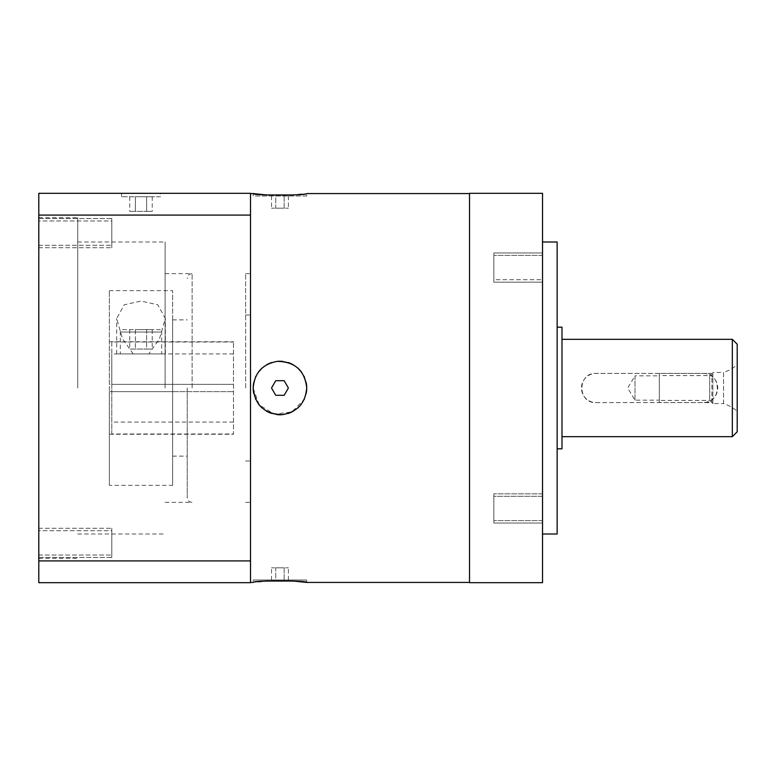 <?xml version="1.0" encoding="UTF-8"?>
<svg xmlns="http://www.w3.org/2000/svg" width="776" height="776" viewBox="0 0 776 776"><rect width="100%" height="100%" fill="white"/><g stroke="black" fill="none" stroke-linecap="round" stroke-linejoin="round"><path stroke-width="0.58" stroke-dasharray="3.88 2.91" d="M38.8 388L38.8 217.658L38.8 388M77.736 388L77.736 217.658L77.736 388M38.8 560.912L38.8 582.679L250.512 582.679L250.512 560.912L38.8 560.912L38.8 193.321L250.512 193.321L250.512 560.912M38.8 530.697L38.8 555.034L38.8 530.697L38.8 555.034L38.8 530.697L111.802 530.697L111.802 555.034L111.802 530.697L111.802 555.034L111.802 530.697L38.8 530.697M38.8 220.966L38.8 245.303L38.8 220.966L38.8 245.303L38.8 220.966L111.802 220.966L111.802 245.303L111.802 220.966L111.802 245.303L111.802 220.966L38.8 220.966M250.512 388L250.512 582.437L250.512 388M160.477 193.321L121.541 193.321L160.477 193.321L160.477 196.735L121.541 196.735L160.477 196.735M250.512 215.088L38.8 215.088M121.541 193.321L121.541 196.735M135.383 196.735L152.241 196.735L135.383 196.735L135.383 211.334L129.767 211.334L146.625 211.334L135.383 211.334L135.383 196.735M129.767 196.735L129.767 211.334M146.625 196.735L146.625 211.334L152.241 211.334L146.625 211.334L146.625 196.735M152.241 196.735L152.241 211.334M253.189 388.359L259.242 404.956L274.316 414.161L291.873 411.969L304.124 399.495M304.299 399.136L306.724 388A26.772 26.772 0 0 0 279.952 361.228A26.772 26.772 0 0 0 253.189 388L255.459 377.204M469.519 193.321L469.519 582.679M266.663 581.04L262.113 581.408M258.33 581.796L253.189 582.437L253.189 580.002L306.724 580.002L306.724 582.437M306.724 580.002L253.189 580.002M275.742 580.002L288.381 580.002L275.742 580.002L275.742 567.828L271.522 567.828L284.171 567.828L275.742 567.828L275.742 580.002M271.522 580.002L271.522 567.828M284.171 580.002L284.171 567.828L288.381 567.828L284.171 567.828L284.171 580.002M288.381 580.002L288.381 567.828M306.132 382.413L304.396 377.078M304.027 376.282L301.563 372.208M297.8 368.047L293.231 364.759M288.1 362.499L282.571 361.364M276.945 361.403L271.425 362.625M266.352 364.943L261.89 368.251M258.214 372.383L255.731 376.622M293.241 194.96L297.79 194.592M301.583 194.204L306.724 193.564L306.724 195.998L253.189 195.998L253.189 193.564M306.724 195.998L253.189 195.998M275.742 195.998L288.381 195.998L275.742 195.998L275.742 208.172L271.522 208.172L284.171 208.172L275.742 208.172L275.742 195.998M271.522 195.998L271.522 208.172M284.171 195.998L284.171 208.172L288.381 208.172L284.171 208.172L284.171 195.998M288.381 195.998L288.381 208.172M306.724 388A26.772 26.772 0 0 1 279.952 414.772A26.772 26.772 0 0 1 253.189 388M275.742 395.304L271.522 388L275.742 380.696L284.171 380.696L288.381 388L284.171 395.304L275.742 395.304L271.522 388L275.742 380.696L284.171 380.696L288.381 388L284.171 395.304L275.742 395.304L284.171 395.304L288.381 388L284.171 380.696L275.742 380.696L271.522 388L275.742 395.304M542.521 193.321L542.521 582.679M542.521 241.996L542.521 534.004L542.521 241.996M542.521 279.719L542.521 255.382L542.521 279.719L542.521 267.555L542.521 279.719L493.856 279.719L493.856 255.382L493.856 279.719L493.856 267.555L493.856 279.719L542.521 279.719M542.521 508.445L542.521 523.053L542.521 508.445M542.521 496.281L542.521 520.618L542.521 496.281L493.856 496.281L493.856 520.618L493.856 496.281L542.521 496.281M542.521 267.555L542.521 282.154L493.856 282.154L493.856 252.947L493.856 282.154L493.856 255.382L493.856 282.154L542.521 282.154L542.521 252.947L493.856 252.947L493.856 267.555L493.856 252.947L542.521 252.947L542.521 267.555M557.129 241.996L557.129 534.004M557.129 327.162L557.129 448.838L557.129 327.162M561.989 327.162L561.989 448.838M561.989 339.335L561.989 436.665L561.989 339.335M732.331 339.335L732.331 436.665M596.055 402.599L703.134 402.599L596.055 402.599C577.257 403.53 577.179 372.577 596.055 373.401L703.134 373.401C721.952 372.47 721.99 403.471 703.134 402.599A14.598 14.598 0 0 0 717.732 388A14.598 14.598 0 0 0 703.134 373.401L596.055 373.401A14.598 14.598 0 0 0 581.457 388A14.598 14.598 0 0 0 596.055 402.599M737.2 344.195L737.2 431.805M737.2 411.358L737.2 364.642L737.2 411.358A38.936 38.936 0 0 0 723.572 403.578L723.572 372.422A38.936 38.936 0 0 0 737.2 364.642M723.572 403.578L723.572 372.422L712.863 372.422L712.863 403.578L723.572 403.578M712.863 403.578L712.863 372.422L709.7 375.594L709.7 400.406L712.863 403.578M709.7 400.406L709.7 375.594L659.328 375.594L659.328 400.406L709.7 400.406M659.328 400.406L659.328 375.594M659.328 400.164L659.328 375.836L659.328 400.164L634.991 400.164L634.991 375.836L659.328 375.836M634.991 400.164L634.991 375.836L627.687 388L634.991 400.164M542.521 255.382L493.856 255.382L542.521 255.382M542.521 520.618L493.856 520.618L542.521 520.618M306.151 382.481A26.772 26.772 0 0 0 304.444 377.194M304.124 376.505A26.772 26.772 0 0 0 301.68 372.364M297.994 368.222A26.772 26.772 0 0 0 293.512 364.924M288.439 362.615A26.772 26.772 0 0 0 282.93 361.393M277.304 361.364A26.772 26.772 0 0 0 271.784 362.508M266.653 364.769A26.772 26.772 0 0 0 262.094 368.066M258.33 372.218A26.772 26.772 0 0 0 255.867 376.321M255.517 377.078A26.772 26.772 0 0 0 253.771 382.423M306.132 393.587A26.772 26.772 0 0 1 304.396 398.922M304.027 399.718A26.772 26.772 0 0 1 301.563 403.792M297.8 407.953A26.772 26.772 0 0 1 293.231 411.241M288.1 413.501A26.772 26.772 0 0 1 282.571 414.636M276.945 414.597A26.772 26.772 0 0 1 271.425 413.375M266.352 411.057A26.772 26.772 0 0 1 261.89 407.749M258.214 403.617A26.772 26.772 0 0 1 255.731 399.378M255.459 398.796A26.772 26.772 0 0 1 253.762 393.51M165.094 388L165.094 241.996L165.094 388M192.108 388L192.108 273.627L192.108 388M187.239 388L187.239 497.503L187.239 388M109.367 485.339L109.367 290.66L109.367 384.353L172.641 384.353L109.367 384.353L109.367 341.76L109.367 434.24L109.367 391.647L172.641 391.647L172.641 319.867L172.641 485.339L172.641 290.66L172.641 391.647L109.367 391.647L109.367 485.339L172.641 485.339M233.479 388L233.479 341.76L233.479 388M133.191 353.934L122.453 338.627L116.672 318.49L124.257 304.774L140.989 301.078L157.741 304.764L165.346 318.48L159.497 338.734L148.817 353.934L165.336 353.934L116.672 353.934L148.817 353.934M233.479 342.012L111.802 342.012L111.802 384.353L233.479 384.353L233.479 433.988L111.802 433.988L111.802 353.934L111.802 384.353L233.479 384.353L233.479 342.012L233.479 433.988M111.802 391.647L233.479 391.647L111.802 391.647M111.802 342.012L111.802 433.988M161.689 353.934L120.319 353.934L161.689 353.934L161.689 332.031L120.319 332.031L161.689 332.031A2.435 2.435 0 0 0 159.255 329.596L122.753 329.596A2.435 2.435 0 0 0 120.319 332.031L120.319 353.934M122.753 329.596L159.255 329.596M135.383 329.596L152.241 329.596L135.383 329.596L135.383 349.064L129.767 349.064L146.625 349.064L135.383 349.064L135.383 329.596M129.767 329.596L129.767 349.064M146.625 329.596L146.625 349.064L152.241 349.064L146.625 349.064L146.625 329.596M152.241 329.596L152.241 349.064M38.8 555.034L111.802 555.034L38.8 555.034M38.8 245.303L111.802 245.303L38.8 245.303M245.643 388L245.643 273.627L245.643 388M711.893 402.599L711.893 373.401L711.893 402.599L659.328 402.599L659.328 373.401L659.328 402.599M711.893 373.401L659.328 373.401M493.856 508.445L493.856 523.053L493.856 508.445M542.521 523.053L493.856 523.053L493.856 493.846L493.856 523.053L542.521 523.053L542.521 493.846L493.856 493.846L542.521 493.846L542.521 523.053M38.8 557.469L111.802 557.469L111.802 528.262L111.802 557.469L111.802 528.262L111.802 557.469L38.8 557.469L38.8 528.262L111.802 528.262L38.8 528.262L38.8 557.469M38.8 218.531L111.802 218.531L111.802 247.738L111.802 218.531L111.802 247.738L111.802 218.531L38.8 218.531L38.8 247.738L111.802 247.738L38.8 247.738L38.8 218.531M38.8 217.658L77.736 217.658M38.8 558.342L77.736 558.342M77.736 241.996L165.094 241.996M77.736 534.004L165.094 534.004M165.094 273.627L192.108 273.627C189.15 273.918 187.53 275.538 187.239 278.497M165.094 502.373L192.108 502.373C189.15 502.082 187.53 500.462 187.239 497.503M172.641 456.133L187.239 456.133M109.367 341.76L233.479 341.76M109.367 290.66L172.641 290.66M109.367 434.24L233.479 434.24M233.479 353.934L111.802 353.934M233.479 422.066L111.802 422.066M172.641 319.867L187.239 319.867M165.336 353.934L165.336 318.48M116.672 353.934L116.672 318.49M245.643 461.002L250.512 461.002M245.643 314.998L250.512 314.998M245.643 273.627L250.512 273.627M245.643 502.373L250.512 502.373"/><path stroke-width="1.16" d="M38.8 215.088L38.8 193.321L250.512 193.321L250.512 215.088L38.8 215.088L38.8 582.679L250.512 582.679L250.512 215.088M250.512 560.912L38.8 560.912M253.771 382.423A26.772 26.772 0 0 0 253.189 388C254.412 372.975 262.453 364.099 277.304 361.364C295.016 361.694 304.822 370.569 306.724 388C305.492 403.035 297.441 411.92 282.571 414.636C264.858 414.277 255.061 405.402 253.189 388L253.189 388.359M250.512 582.437L253.189 582.437C251.492 580.419 308.431 580.429 306.724 582.437L293.406 581.049L266.663 581.04M262.113 581.408L258.33 581.796M306.151 382.481A26.772 26.772 0 0 1 306.724 388L306.132 382.413M304.396 377.078L304.027 376.282M301.563 372.208L297.8 368.047M293.231 364.759L288.1 362.499M282.571 361.364L276.945 361.403M271.425 362.625L266.352 364.943M261.89 368.251L258.214 372.383M255.731 376.622L255.459 377.204M469.519 193.564L306.724 193.564C308.411 195.581 251.482 195.571 253.189 193.564L266.507 194.951L293.241 194.96M297.79 194.592L301.583 194.204M469.519 582.679L469.519 193.321L542.521 193.321L542.521 582.679L469.519 582.679M542.521 241.996L557.129 241.996L557.129 534.004L542.521 534.004M557.129 327.162L561.989 327.162L561.989 448.838L557.129 448.838M732.331 436.665L732.331 339.335L737.2 344.195L737.2 431.805L732.331 436.665L561.989 436.665M732.331 339.335L561.989 339.335M304.444 377.194A26.772 26.772 0 0 0 304.124 376.505M301.68 372.364A26.772 26.772 0 0 0 297.994 368.222M293.512 364.924A26.772 26.772 0 0 0 288.439 362.615M282.93 361.393A26.772 26.772 0 0 0 277.304 361.364M271.784 362.508A26.772 26.772 0 0 0 266.653 364.769M262.094 368.066A26.772 26.772 0 0 0 258.33 372.218M255.867 376.321A26.772 26.772 0 0 0 255.517 377.078M306.724 388A26.772 26.772 0 0 1 306.132 393.587M304.396 398.922A26.772 26.772 0 0 1 304.027 399.718M301.563 403.792A26.772 26.772 0 0 1 297.8 407.953M293.231 411.241A26.772 26.772 0 0 1 288.1 413.501M282.571 414.636A26.772 26.772 0 0 1 276.945 414.597M271.425 413.375A26.772 26.772 0 0 1 266.352 411.057M261.89 407.749A26.772 26.772 0 0 1 258.214 403.617M255.731 399.378A26.772 26.772 0 0 1 255.459 398.796M253.762 393.51A26.772 26.772 0 0 1 253.189 388M275.742 380.696L271.522 388L275.742 395.304L284.171 395.304L288.381 388L284.171 380.696L275.742 380.696M469.519 582.437L306.724 582.437M253.189 193.564L250.512 193.564"/></g></svg>
